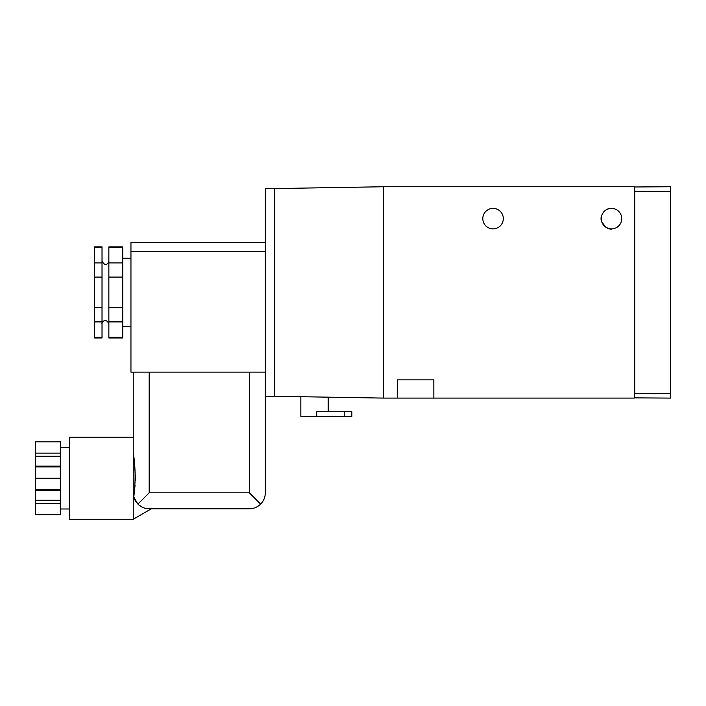 <?xml version="1.0" encoding="UTF-8"?>
<svg xmlns="http://www.w3.org/2000/svg" width="706" height="706" viewBox="0 0 706 706"><rect width="100%" height="100%" fill="white"/><g stroke="black" fill="none" stroke-linecap="round" stroke-linejoin="round"><path stroke-width="1.06" d="M142.806 507.446L138.65 504.808M136.664 502.725L135.031 500.201L136.664 502.716M135.014 500.166L133.787 497.024C135.702 481.386 135.517 466.542 133.231 452.493L133.231 372.133L133.231 437.261L69.462 437.261L69.462 519.254L133.231 519.254L133.231 452.493M133.558 457.417L135.173 472.87M135.234 474.255L135.296 480.521M135.058 485.322L133.787 497.024L137.899 504.11L149.169 492.832L149.169 372.133M149.169 492.832L249.377 492.832L260.646 504.11C263.691 500.96 265.244 497.209 265.324 492.832L265.324 396.269L274.431 396.269L274.431 188.573L265.324 188.573L265.324 396.269M122.756 307.745L122.756 337.23L108.856 337.23L108.856 307.745L122.756 307.745L122.756 277.096L108.856 277.096L108.856 246.871L122.756 246.871L122.756 247.612L108.856 247.612M108.856 307.745L108.856 277.096M108.856 262.941L122.756 262.941L122.756 247.612M122.756 321.91L108.856 321.91M102.026 337.971L102.026 337.23L94.516 337.23L94.516 337.971L102.026 337.971M102.026 337.23L102.026 246.871L94.516 246.871L94.516 337.23M122.756 337.23L122.756 337.971L108.856 337.971L108.856 337.23M122.756 262.941L122.756 277.096M265.324 242.317L130.954 242.317L130.954 372.133L265.324 372.133M344.219 416.311L344.219 411.757L351.862 411.757L351.862 416.311L300.844 416.311L300.844 396.71M344.219 411.757L316.712 411.757L316.712 416.311M274.431 396.269L383.746 398.096L383.746 186.746L274.431 188.573M433.846 398.096L433.846 379.872L397.407 379.872L397.407 398.096L634.262 398.096L634.262 186.746L383.746 186.746M612.243 228.85C609.719 230.783 597.779 223.511 601.883 215.065M602.809 213.177L604.336 211.288M611.061 208.394C606.931 207.617 598.988 214.598 601.627 221.437C605.113 227.306 608.634 229.785 612.208 228.859M601.238 218.631A10.246 10.246 0 0 0 611.484 228.876A10.246 10.246 0 0 0 621.739 218.631A10.246 10.246 0 0 0 611.484 208.385A10.246 10.246 0 0 0 601.238 218.631M383.746 398.096L397.407 398.096M482.816 218.631A10.246 10.246 0 0 0 493.062 228.876A10.246 10.246 0 0 0 503.307 218.631A10.246 10.246 0 0 0 493.062 208.385A10.246 10.246 0 0 0 482.816 218.631M634.262 397.866L670.7 398.096L670.7 186.746L634.262 186.975M634.262 189.879L634.72 189.879L634.72 394.963L634.262 394.963M60.354 453.137L60.354 441.824L35.3 441.824L35.3 478.262L60.354 478.262L60.354 453.137L35.3 453.137M60.354 503.378L35.3 503.378L35.3 514.7L60.354 514.7L60.354 478.262M35.3 503.378L35.3 478.262M60.354 509L69.462 509M60.354 456.244L35.3 456.244M60.354 466.11L35.3 466.11M60.354 466.94L35.3 466.94M260.646 504.11C257.505 507.146 253.754 508.708 249.377 508.779L149.169 508.779C144.801 508.708 141.041 507.146 137.899 504.11M102.026 321.91L94.516 321.91M102.026 262.941L94.516 262.941M102.026 247.612L94.516 247.612M102.026 307.745L94.516 307.745M102.026 277.096L94.516 277.096M149.169 508.779L185.607 508.779M217.492 508.779L249.377 508.779M60.354 489.576L35.3 489.576M60.354 490.405L35.3 490.405M60.354 500.272L35.3 500.272M249.377 492.832L249.377 372.133M130.954 251.424L265.324 251.424M634.72 393.542L670.7 393.542M634.72 191.3L670.7 191.3M151.375 508.779L133.231 519.254M102.026 323.983C101.196 322.068 106.218 317.391 108.856 323.983M108.856 260.858C108.856 262.861 105.238 267.865 102.026 260.858M130.954 258.264L122.756 258.264M130.954 326.578L122.756 326.578M328.175 397.169L328.175 411.757M60.354 447.516L69.462 447.516"/></g></svg>
